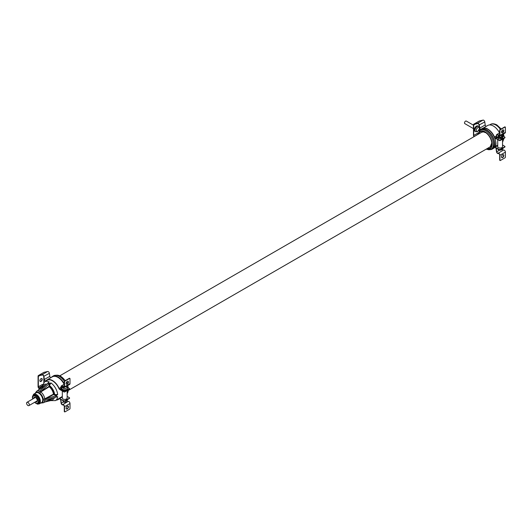 <?xml version="1.0" encoding="UTF-8"?>
<svg xmlns="http://www.w3.org/2000/svg" width="532" height="532" viewBox="0 0 532 532"><rect width="100%" height="100%" fill="white"/><g stroke="black" fill="none" stroke-linecap="round" stroke-linejoin="round"><path stroke-width="0.8" d="M36.555 403.303A4.569 2.64 60 0 0 38.324 403.249A4.569 2.64 60 0 0 39.242 401.175A4.569 2.64 -120 0 0 37.267 396.593A4.569 2.64 -120 0 0 33.755 395.336A4.569 2.64 -120 0 0 32.824 396.845M50.194 400.702L44.821 402.039M56.877 395.289L54.457 394.95L54.67 394.578L57.662 394.598L55.9 395.781L45.047 399.153L44.761 398.854A6.663 3.85 -120 0 0 40.778 391.958L40.585 391.632L39.727 393.128L40.778 391.958L49.197 386.777A7.282 4.203 60 0 1 53.459 394.152L44.761 398.854L43.225 399.18L44.914 399.193A6.889 3.977 60 0 1 44.914 400.337L44.296 400.516M48.498 382.555L39.568 391.08A6.889 3.977 60 0 1 40.565 391.658M39.109 391.532L39.594 391.06M42.281 387.921L41.656 386.505L38.051 390.315M42.341 387.456L41.862 386.604L44.582 381.863A10.826 6.251 -120 0 1 49.197 381.923L48.611 382.488M47.727 383.107A10.687 6.171 60 0 1 49.004 383.851L50.919 382.914L49.436 385.514L49.011 385.514L49.922 383.246M56.877 396.806L44.947 400.33M51.325 377.414A11.551 6.67 60 0 1 52.316 376.563L53.459 375.865A11.578 6.683 60 0 1 64.379 381.331M66.726 386.086A11.578 6.683 60 0 1 66.859 386.505M67.504 390.348A11.578 6.683 60 0 1 67.145 393.161M49.922 400.822L49.011 399.579M54.457 394.95L53.659 394.491L53.872 394.119A7.581 4.376 60 0 0 49.436 386.432L49.011 386.432L49.197 386.777L49.436 386.432L49.436 385.514A8.698 5.021 -120 0 1 54.67 394.578L53.459 394.152L53.659 394.491L45.047 399.153M40.585 391.632L49.011 386.432L49.011 385.514M49.004 383.851L40.665 391.559M56.764 396.865L57.662 396.586A10.826 6.251 -120 0 1 55.401 400.609L58.44 398.94M55.401 400.609L49.941 400.596L49.443 399.751M26.6 403.176A1.915 1.104 60 0 1 26.999 402.305A1.915 1.104 60 0 1 28.469 402.817A1.915 1.104 60 0 1 29.307 404.739A1.915 1.104 60 0 1 28.908 405.617A1.915 1.104 60 0 1 27.438 405.105A1.915 1.104 60 0 1 26.6 403.176M33.602 398.488A2.627 1.516 -120 0 1 35.385 397.451A2.627 1.516 -120 0 1 37.313 400.702A2.627 1.516 60 0 1 37.313 400.776A2.627 1.516 60 0 1 35.518 401.806M34.64 402.312A4.03 2.328 60 0 0 36.475 403.289A4.03 2.328 60 0 0 38.304 401.274A4.03 2.328 -120 0 0 35.97 396.692A4.03 2.328 -120 0 0 32.791 396.919A4.03 2.328 -120 0 0 32.605 397.983A4.03 2.328 60 0 0 32.725 398.993M38.71 402.917L38.238 403.19A4.475 2.587 60 0 0 39.169 401.141A4.475 2.587 -120 0 0 37.213 396.639A4.475 2.587 -120 0 0 33.762 395.436A4.475 2.587 -120 0 0 33.044 396.3L32.791 396.919M38.238 403.19A4.475 2.587 60 0 1 37.134 403.382L36.475 403.289M486.986 148.694A9.609 5.546 -120 0 0 489.919 148.342A9.609 5.546 -120 0 0 491.847 143.979A9.609 5.546 -120 0 0 487.691 134.35A9.609 5.546 -120 0 0 480.31 131.703A9.609 5.546 -120 0 0 478.541 134.064M479.911 130.387L480.768 129.788A11.052 6.384 60 0 1 486.561 130.167A11.052 6.384 60 0 1 493.849 140.149A11.052 6.384 60 0 1 491.801 148.907L490.856 149.346A10.959 6.331 -120 0 0 492.885 140.667A10.959 6.331 -120 0 0 485.656 130.759A10.959 6.331 -120 0 0 479.911 130.387L477.736 134.53M490.112 149.618A11.425 6.597 -120 0 0 492.339 149.04A11.425 6.597 -120 0 0 492.273 135.886A11.425 6.597 -120 0 0 480.915 129.249A11.425 6.597 -120 0 0 479.299 130.899M62.783 386.85L62.929 386.691A1.217 0.705 60 0 0 64.033 387.216A1.217 0.705 60 0 0 64.286 386.658L64.286 381.697A0.605 0.352 -60 0 1 64.711 380.952L64.971 381.098A0.605 0.352 120 0 0 64.545 381.843L64.545 386.811A1.583 0.911 60 0 1 64.212 387.529A1.583 0.911 60 0 1 62.783 386.85L62.69 386.717A1.217 0.705 -120 0 0 61.586 386.192A1.217 0.705 -120 0 0 61.346 386.584L60.927 389.111A1.583 0.911 60 0 1 60.615 389.617A1.583 0.911 60 0 1 58.906 388.446A10.939 6.318 -120 0 0 47.042 380.307A10.939 6.318 -120 0 0 46.464 380.726A10.939 6.318 60 0 1 47.042 380.307A10.939 6.318 60 0 1 58.906 388.446A1.583 0.911 -120 0 0 59.823 389.537L63.933 391.911A0.605 0.352 180 0 0 64.798 391.911L69.393 389.258A0.605 0.352 180 0 0 69.512 388.859M64.971 381.098L69.572 378.445A0.605 0.352 120 0 1 69.998 378.691L69.998 383.658A1.583 0.911 60 0 1 69.672 384.383L64.212 387.529M67.271 384.111A1.669 0.964 120 0 0 68.362 382.641A1.669 0.964 120 0 0 68.109 381.304A1.669 0.964 120 0 0 67.271 381.384A1.669 0.964 120 0 0 66.181 382.854A1.669 0.964 120 0 0 66.434 384.197A1.669 0.964 120 0 0 67.271 384.111M66.314 384.104A1.669 0.964 120 0 0 67.012 383.964A1.669 0.964 120 0 0 68.069 382.608A1.669 0.964 120 0 0 67.97 381.245M64.711 380.952L69.313 378.299A0.605 0.352 -60 0 1 69.719 378.392M64.286 385.913L62.836 386.558A1.583 0.911 -120 0 0 61.406 385.88A1.583 0.911 -120 0 0 61.094 386.385L60.675 388.912A1.217 0.705 60 0 1 60.435 389.304A1.217 0.705 60 0 1 59.119 388.4A11.305 6.524 -120 0 0 46.863 379.994A11.305 6.524 -120 0 0 45.493 381.311M67.903 382.98A1.583 0.911 -120 0 0 66.859 382.727L66.108 383.16M62.317 397.032L59.823 398.468A1.583 0.911 60 0 0 59.039 398.395L62.317 396.5L59.039 398.395A1.583 0.911 60 0 0 58.906 398.501A10.939 6.318 -120 0 1 57.981 399.253A10.939 6.318 -120 0 1 57.33 399.552A10.939 6.318 -120 0 0 57.981 399.253A10.939 6.318 -120 0 0 58.906 398.501A1.583 0.911 60 0 1 59.039 398.395A1.583 0.911 60 0 1 60.163 398.727A1.583 0.911 60 0 1 60.927 400.17L61.346 403.183A1.217 0.705 -120 0 0 62.69 404.599L62.836 404.932A1.583 0.911 -120 0 1 61.094 403.09L60.675 400.077A1.217 0.705 60 0 0 60.083 398.967A1.217 0.705 60 0 0 59.218 398.707A1.217 0.705 60 0 1 59.823 398.767L63.933 400.842A0.605 0.352 0 0 0 64.798 400.842L69.393 398.189A0.605 0.352 0 0 0 69.393 397.697L67.145 396.393M64.126 384.303A11.305 6.524 -120 0 0 52.316 376.842A11.305 6.524 60 0 1 64.126 384.303M56.339 400.091A11.305 6.524 -120 0 0 58.161 399.572A11.305 6.524 -120 0 0 59.119 398.794A1.217 0.705 60 0 1 59.218 398.707A1.217 0.705 60 0 0 59.119 398.794A11.305 6.524 -120 0 1 58.161 399.572A11.305 6.524 -120 0 1 56.339 400.091M66.932 400.47A1.217 0.705 -120 0 0 68.143 401.447L62.783 404.579A1.583 0.911 -120 0 1 63.94 405.158A1.583 0.911 -120 0 1 64.545 406.648L64.545 411.615A0.605 0.352 120 0 0 64.971 411.861L69.572 409.208A0.605 0.352 120 0 0 69.998 408.463L69.998 403.495A1.583 0.911 -120 0 0 69.399 402.006A1.583 0.911 -120 0 0 68.242 401.427M64.565 411.768A0.605 0.352 -60 0 1 64.286 411.462L64.286 406.501A1.217 0.705 -120 0 0 63.82 405.351A1.217 0.705 -120 0 0 62.929 404.905M66.314 408.915A1.669 0.964 120 0 0 67.012 408.776A1.669 0.964 120 0 0 68.069 407.419A1.669 0.964 120 0 0 67.97 406.056M67.271 408.922A1.669 0.964 120 0 0 68.362 407.452A1.669 0.964 120 0 0 68.109 406.109A1.669 0.964 120 0 0 67.271 406.195A1.669 0.964 120 0 0 66.181 407.665A1.669 0.964 120 0 0 66.434 409.002A1.669 0.964 120 0 0 67.271 408.922M498.185 135.474L498.331 135.314A1.217 0.705 60 0 0 499.435 135.84A1.217 0.705 60 0 0 499.688 135.281L499.688 130.32A0.605 0.352 -60 0 1 500.113 129.575L500.373 129.722A0.605 0.352 120 0 0 499.94 130.466L499.94 135.434A1.583 0.911 60 0 1 499.615 136.152A1.583 0.911 60 0 1 498.185 135.474L498.092 135.341A1.217 0.705 -120 0 0 496.988 134.815A1.217 0.705 -120 0 0 496.748 135.208L496.329 137.735A1.583 0.911 60 0 1 496.017 138.24A1.583 0.911 60 0 1 494.707 137.715A1.583 0.911 -120 0 0 495.226 138.16L499.335 140.534A0.605 0.352 180 0 0 500.193 140.534L504.795 137.881A0.605 0.352 180 0 0 504.915 137.482M500.373 129.722L504.968 127.068A0.605 0.352 120 0 1 505.4 127.314L505.4 132.282A1.583 0.911 60 0 1 505.074 133.007L499.615 136.152M502.673 132.734A1.669 0.964 120 0 0 503.764 131.264A1.669 0.964 120 0 0 503.505 129.928A1.669 0.964 120 0 0 502.673 130.007A1.669 0.964 120 0 0 501.583 131.484A1.669 0.964 120 0 0 501.836 132.82A1.669 0.964 120 0 0 502.673 132.734M501.716 132.727A1.669 0.964 120 0 0 502.414 132.588A1.669 0.964 120 0 0 503.465 131.231A1.669 0.964 120 0 0 503.365 129.868M500.113 129.575L504.715 126.922A0.605 0.352 -60 0 1 505.114 127.015M499.688 134.536L498.238 135.181A1.583 0.911 -120 0 0 496.808 134.503A1.583 0.911 -120 0 0 496.496 135.008L496.07 137.535A1.217 0.705 60 0 1 495.831 137.928A1.217 0.705 60 0 1 494.514 137.023A11.305 6.524 -120 0 0 483.98 128.099A11.305 6.524 60 0 1 494.514 137.023A1.217 0.705 -120 0 0 495.226 137.868L499.335 140.242A0.605 0.352 0 0 0 500.193 140.242L504.795 137.582A0.605 0.352 0 0 0 504.795 137.09L502.421 135.72M503.305 131.603A1.583 0.911 -120 0 0 502.261 131.351L501.51 131.783M499.528 132.927A11.305 6.524 -120 0 0 487.718 125.466A11.305 6.524 60 0 1 499.528 132.927M497.719 145.655L495.226 147.098A1.583 0.911 60 0 0 494.873 146.958A1.583 0.911 60 0 1 496.329 148.794L496.748 151.813A1.217 0.705 -120 0 0 498.092 153.223L498.238 153.555A1.583 0.911 -120 0 1 496.496 151.713L496.07 148.701A1.217 0.705 60 0 0 495.485 147.59A1.217 0.705 60 0 0 494.62 147.331A1.217 0.705 60 0 1 495.226 147.391L499.335 149.465A0.605 0.352 0 0 0 500.193 149.465L504.795 146.812A0.605 0.352 0 0 0 504.795 146.32L502.541 145.017M502.461 149.352A1.217 0.705 -120 0 0 503.545 150.071L498.185 153.203A1.583 0.911 -120 0 1 499.342 153.781A1.583 0.911 -120 0 1 499.94 155.271L499.94 160.238A0.605 0.352 120 0 0 500.373 160.484L504.968 157.831A0.605 0.352 120 0 0 505.4 157.086L505.4 152.125A1.583 0.911 -120 0 0 504.802 150.629A1.583 0.911 -120 0 0 503.644 150.051M499.967 160.391A0.605 0.352 -60 0 1 499.688 160.092L499.688 155.125A1.217 0.705 -120 0 0 499.222 153.974A1.217 0.705 -120 0 0 498.331 153.529M501.716 157.538A1.669 0.964 120 0 0 502.414 157.399A1.669 0.964 120 0 0 503.465 156.042A1.669 0.964 120 0 0 503.365 154.679M502.673 157.545A1.669 0.964 120 0 0 503.764 156.076A1.669 0.964 120 0 0 503.505 154.732A1.669 0.964 120 0 0 502.673 154.819A1.669 0.964 120 0 0 501.583 156.288A1.669 0.964 120 0 0 501.836 157.632A1.669 0.964 120 0 0 502.673 157.545M59.823 398.767L63.933 400.842M69.512 398.089A0.605 0.352 180 0 1 69.393 398.488L64.798 401.141A0.605 0.352 180 0 1 63.933 401.141M42.414 384.43L38.331 386.784L38.331 376.403A1.217 0.705 60 0 1 38.583 375.851A1.217 0.705 60 0 1 38.696 375.805L38.55 375.472A1.583 0.911 60 0 0 38.397 375.532A1.583 0.911 60 0 0 38.071 376.257L38.071 386.638A1.583 0.911 -120 0 0 38.55 387.968L39.242 388.932M38.331 386.784A1.217 0.705 -120 0 0 38.696 387.808L39.388 388.766M43.79 382.455L43.79 377.201M43.73 372.486A1.583 0.911 60 0 1 43.857 372.38A1.583 0.911 60 0 1 44.01 372.327L47.641 371.482A1.583 0.911 60 0 1 49.383 373.324L49.809 376.337A1.217 0.705 -120 0 0 50.806 377.713M41.057 381.384A1.669 0.964 120 0 0 42.148 379.914A1.669 0.964 120 0 0 41.895 378.571A1.669 0.964 120 0 0 41.057 378.658A1.669 0.964 120 0 0 39.967 380.127A1.669 0.964 120 0 0 40.226 381.471A1.669 0.964 120 0 0 41.057 381.384M40.106 381.377A1.669 0.964 120 0 0 40.804 381.238A1.669 0.964 120 0 0 41.855 379.881A1.669 0.964 120 0 0 41.755 378.518M44.01 372.327L38.55 375.472L42.188 374.634A1.583 0.911 60 0 1 43.923 376.47L44.349 379.489A1.217 0.705 -120 0 0 44.934 380.599A1.217 0.705 -120 0 0 45.805 380.859A1.217 0.705 -120 0 0 45.905 380.772A11.305 6.524 60 0 1 46.863 379.994A11.305 6.524 60 0 1 59.119 388.4A1.217 0.705 -120 0 0 59.823 389.244L63.933 391.612A0.605 0.352 0 0 0 64.798 391.612L69.393 388.959A0.605 0.352 0 0 0 69.393 388.466L67.697 387.489M38.696 375.805L42.334 374.967A1.217 0.705 60 0 1 43.671 376.377L44.096 379.389A1.583 0.911 -120 0 0 45.612 381.238M66.214 400.909L66.214 401.527A1.483 0.858 180 0 1 65.775 402.132A1.483 0.858 180 0 1 64.166 402.318A1.483 0.858 180 0 1 63.248 401.527L63.248 400.955M62.55 386.545L61.646 388.107A3.086 1.782 0 0 0 62.55 389.364A3.086 1.782 180 0 0 65.915 389.75A3.086 1.782 180 0 0 67.817 388.107L67.817 388.925A3.086 1.782 180 0 1 65.915 390.568A3.086 1.782 180 0 1 62.55 390.182A3.086 1.782 0 0 1 61.646 389.025M62.743 400.456L62.384 400.15M65.456 400.762L65.456 401.214L62.743 400.796M65.456 401.214L67.444 400.064L67.444 399.612M67.145 390.555L67.145 398.016A2.414 1.39 180 0 1 66.434 399.007A2.414 1.39 180 0 1 63.807 399.306A2.414 1.39 180 0 1 62.317 398.016L62.317 390.98M480.403 129.589A1.583 0.911 -120 0 1 479.498 128.019L479.073 125A1.217 0.705 60 0 0 477.736 123.59L474.098 124.428A1.217 0.705 60 0 0 473.985 124.475A1.217 0.705 60 0 0 473.733 125.027L473.733 135.407A1.217 0.705 -120 0 0 474.098 136.431L473.952 136.591A1.583 0.911 -120 0 1 473.473 135.261L473.473 124.88A1.583 0.911 60 0 1 473.799 124.156A1.583 0.911 60 0 1 473.952 124.102L477.583 123.258A1.583 0.911 60 0 1 479.325 125.1L479.751 128.112A1.217 0.705 -120 0 0 480.622 129.436M479.133 121.11A1.583 0.911 60 0 1 479.259 121.01A1.583 0.911 60 0 1 479.405 120.95L483.043 120.106A1.583 0.911 60 0 1 484.785 121.948L485.204 124.96A1.217 0.705 -120 0 0 486.201 126.343M479.186 131.012L479.186 129.888M479.186 126.789L479.186 125.825M477.763 134.317L474.198 136.571M504.915 146.712A0.605 0.352 180 0 1 504.795 147.111L500.193 149.765A0.605 0.352 180 0 1 499.335 149.765M495.226 147.391L499.335 149.465M498.145 138.553L498.145 137.495L500.858 137.914L502.84 136.771L502.84 137.821L500.858 138.972L498.145 138.553L497.42 136.983M502.84 136.771L501.616 135.042M500.858 137.914L500.858 138.972M501.616 135.095A2.434 1.403 180 0 1 501.849 135.214A2.434 1.403 180 0 1 502.481 135.846A2.434 1.403 180 0 1 501.849 137.203A2.434 1.403 180 0 1 499.501 137.562A2.434 1.403 180 0 1 497.786 136.571L498.145 137.495M498.65 136.012A1.516 0.878 0 0 0 498.61 136.205A1.516 0.878 0 0 0 499.056 136.83A1.516 0.878 0 0 0 501.071 136.897A1.516 0.878 0 0 0 501.616 136.012M502.541 139.185L502.541 146.646A2.414 1.39 180 0 1 501.836 147.63A2.414 1.39 180 0 1 499.209 147.929A2.414 1.39 180 0 1 497.719 146.646L497.719 139.603M473.473 128.631L464.802 123.624A1.483 0.858 -60 0 1 464.496 122.945A1.483 0.858 -60 0 1 465.148 121.456A1.483 0.858 -60 0 1 466.285 121.057L473.473 125.206M475.628 131.73L474.916 131.318A3.086 1.782 -60 0 1 474.444 128.844A3.086 1.782 -60 0 1 476.459 126.124A3.086 1.782 120 0 1 478.002 125.971L478.714 126.383A3.086 1.782 120 0 0 477.171 126.536A3.086 1.782 -60 0 0 475.156 129.256A3.086 1.782 -60 0 0 475.628 131.73L477.63 131.617L479.611 128.465M35.039 402.644A4.968 2.866 -120 0 0 39.521 401.334A4.968 2.866 -120 0 0 36.01 395.256A4.968 2.866 -120 0 0 32.499 397.284A4.968 2.866 -120 0 0 32.638 398.481M34.567 402.352L37.519 404.16L39.182 403.908A5.573 3.219 -120 0 0 40.372 401.341A5.573 3.219 -120 0 0 37.918 395.708A5.573 3.219 -120 0 0 33.609 394.259L32.319 397.032L32.652 399.04M33.609 394.259L35.903 392.869A5.633 3.252 60 0 1 40.252 394.332A5.633 3.252 60 0 1 42.733 400.024A5.633 3.252 60 0 1 41.529 402.624L39.182 403.908M35.538 393.088A5.732 3.312 60 0 1 40.086 393.84A5.732 3.312 60 0 1 42.959 399.978A5.732 3.312 60 0 1 41.157 402.824M35.238 393.274A5.965 3.445 -120 0 1 38.39 392.357A5.965 3.445 60 0 1 39.727 393.128A5.965 3.445 -120 0 1 43.225 399.18A5.965 3.445 60 0 1 43.278 399.984A5.965 3.445 60 0 1 43.225 400.722A5.965 3.445 -120 0 1 40.858 402.99M40.698 403.076L43.305 402.791A6.663 3.85 -120 0 0 44.761 400.43L44.774 400.383M39.461 391.186L39.415 391.173A6.663 3.85 -120 0 0 36.642 391.253L35.092 393.361M43.804 386.478A7.581 4.376 60 0 1 45.606 385.181M46.617 384.19A8.698 5.021 -120 0 0 42.52 387.336M53.04 398.062A7.581 4.376 60 0 1 51.012 398.973M49.636 399.658A8.698 5.021 -120 0 0 54.41 397.683M36.642 391.253L44.602 385.946A7.282 4.203 60 0 1 45.074 385.707M52.322 398.262A7.282 4.203 60 0 1 51.877 398.548L43.305 402.791M48.153 382.767A10.793 6.231 60 0 1 48.804 383.113A10.793 6.231 60 0 1 49.449 383.519M57.662 394.598A10.826 6.251 -120 0 0 50.919 382.914M56.405 395.562A10.793 6.231 60 0 1 56.405 397.065M51.777 377.155A11.365 6.564 60 0 1 64.226 384.25M51.305 377.427L52.316 376.563A11.551 6.67 60 0 1 64.286 383.818M56.053 375.293A10.933 6.311 60 0 1 60.508 376.237A10.933 6.311 60 0 1 65.143 380.699M66.281 382.568A10.933 6.311 60 0 1 66.48 382.947M67.564 385.6A10.933 6.311 60 0 1 68.076 387.702M68.236 389.929A10.933 6.311 60 0 1 67.145 393.58M55.9 395.781A10.687 6.171 60 0 1 55.9 397.264M486.554 148.947A10.055 5.805 -120 0 0 492.12 143.268A10.055 5.805 -120 0 0 485.051 131.85A10.055 5.805 -120 0 0 478.102 134.317M492.339 149.04L493.49 148.348A11.398 6.584 -120 0 0 493.417 135.228A11.398 6.584 -120 0 0 482.092 128.604L480.915 129.249M495.777 142.928A11.212 6.477 -120 0 0 487.924 129.329M489.54 124.947L490.477 124.428A10.826 6.251 60 0 1 495.824 125A10.826 6.251 60 0 1 500.406 129.409M502.82 134.303A10.826 6.251 60 0 1 503.292 136.219M503.465 138.646A10.826 6.251 60 0 1 502.541 141.944M69.998 383.658L64.545 386.811M64.286 385.72L62.836 386.558M62.044 386.179L61.094 386.385M61.772 388.619L60.927 389.111M60.934 387.349L59.119 388.4L60.934 387.349M59.345 398.661L58.906 398.501L59.345 398.661M61.592 399.791L60.675 400.077M63.461 401.966L61.346 403.183M68.143 401.447L62.69 404.599L62.836 404.932M69.998 403.495L64.545 406.648M505.4 132.282L499.94 135.434M499.688 134.343L498.238 135.181M497.447 134.802L496.496 135.008M497.899 136.824L496.329 137.735M496.336 135.973L494.514 137.023L496.336 135.973M496.994 148.415L496.07 148.701M499.787 150.057L496.748 151.813M503.545 150.071L498.092 153.223L498.238 153.555M505.4 152.125L499.94 155.271M41.962 385.926L38.55 387.968M38.331 376.403L39.82 375.545M42.188 374.634L47.641 371.482M43.671 376.377L49.383 373.324M44.349 379.489L49.809 376.337M59.823 389.537L60.701 388.739M62.769 386.824A2.161 1.25 0 0 0 63.202 388.227A2.161 1.25 180 0 0 66.261 388.227A2.161 1.25 180 0 0 66.261 386.465A2.161 1.25 0 0 0 66.154 386.412M495.226 138.16L496.103 137.362M479.751 128.112L485.204 124.96M479.073 125L484.785 121.948M477.583 123.258L483.043 120.106M474.098 124.428L473.952 124.102L479.405 120.95M473.733 125.027L475.222 124.169M478.095 132.887L473.733 135.407M497.28 148.581A3.086 1.782 180 0 0 497.945 149.153A3.086 1.782 0 0 0 498.943 149.539M500.359 149.672A3.086 1.782 0 0 0 503.212 148.022M477.822 131.198A2.161 1.25 120 0 0 479.352 128.551A2.161 1.25 120 0 0 477.822 127.667A2.161 1.25 -60 0 0 476.293 130.313A2.161 1.25 -60 0 0 477.822 131.198M491.568 146.047L68.309 390.415M483.123 131.417L59.863 375.785M44.582 381.863L47.541 380.067M56.033 375.293L60.728 376.23L65.296 380.613M66.38 382.368L66.633 382.86M67.71 385.514L68.236 387.795M68.349 389.863L67.145 393.607M26.999 402.305L35.398 397.451M28.908 405.617L37.313 400.769M34.234 395.163L33.762 395.436M486.182 149.16L489.014 149.771L490.856 149.346M493.49 148.348C501.091 144.505 489.221 123.949 482.092 128.604M490.477 124.428C492.067 123.424 494.195 123.584 496.861 124.914L501.151 128.977M502.108 130.5L502.521 131.278M503.538 133.891L504.043 136.657M504.03 138.32L502.541 142.111M64.286 384.217L61.406 385.88M61.931 388.859L60.615 389.617M52.316 376.842L46.863 379.994L52.316 376.842M59.677 398.694L58.161 399.572L59.677 398.694M499.688 132.84L496.808 134.503M497.999 137.096L496.017 138.24M487.718 125.466L482.81 128.298L487.718 125.466M495.079 147.324L494.115 147.876L495.079 147.324M497.719 145.123L495.046 146.666L497.719 145.123M38.397 375.532L43.857 372.38M66.414 386.265L67.817 388.107M473.799 124.156L479.259 121.01M498.65 136.398L498.65 135.959M497.041 147.896L498.138 149.578C500.319 150.736 502.009 150.177 503.219 147.896M501.616 136.398L501.616 135.002M478.714 126.383L479.359 127.055M489.899 148.355L487.671 148.295M491.794 142.935L490.258 146.739M481.872 132.209L483.342 131.876L485.929 132.781"/></g></svg>
